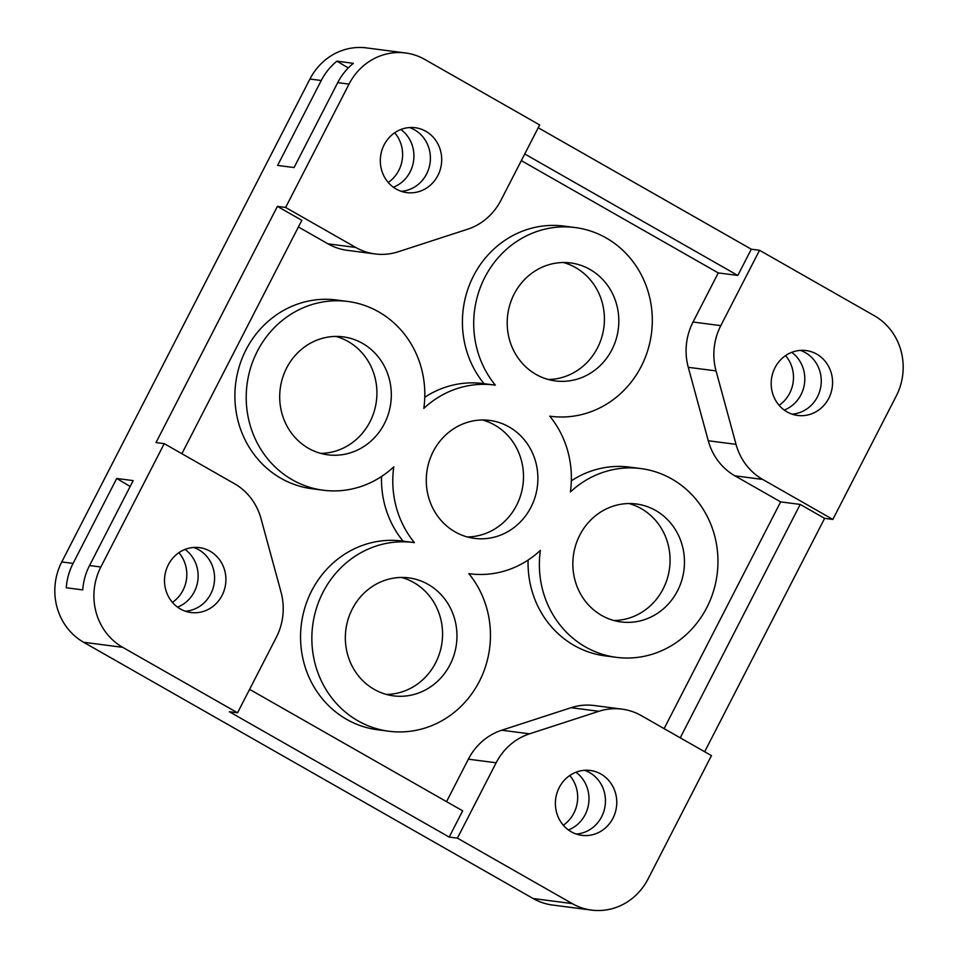 <?xml version="1.0" encoding="UTF-8"?>
<svg xmlns="http://www.w3.org/2000/svg" width="958" height="958" viewBox="0 0 958 958"><rect width="100%" height="100%" fill="white"/><g stroke="black" fill="none" stroke-linecap="round" stroke-linejoin="round"><path stroke-width="1.44" d="M424.861 59.48A59.48 55.744 97.4 0 0 405.545 52.977A59.48 55.744 97.4 0 0 349.023 84.112L285.628 207.455L355.777 247.451A59.48 55.744 97.4 0 0 375.093 253.942A59.48 55.744 97.4 0 0 398.229 251.774L467.552 229.249A59.48 55.744 97.4 0 0 500.938 200.294L539.677 124.935L424.861 59.48M384.134 144.85A32.716 30.656 97.4 0 0 406.791 192.606A32.716 30.656 97.4 0 0 437.878 175.494A32.716 30.656 97.4 0 0 415.221 127.725A32.716 30.656 97.4 0 0 384.134 144.85M100.853 567.004A59.48 55.744 97.4 0 0 122.732 647.345L237.548 712.8L276.275 637.441A59.48 55.744 97.4 0 0 281.041 592.164L261.043 518.721A59.48 55.744 97.4 0 0 234.387 483.646L164.237 443.65L100.853 567.004L89.537 565.531A59.48 55.744 97.4 0 0 82.735 589.9L66.282 587.769A59.48 55.744 -82.6 0 1 73.071 563.4L116.72 478.473L133.174 480.617L89.537 565.531M168.333 564.753A32.716 30.656 97.4 0 0 190.989 612.521A32.716 30.656 97.4 0 0 222.076 595.397A32.716 30.656 97.4 0 0 199.42 547.629A32.716 30.656 97.4 0 0 168.333 564.753M496.148 762.784L457.409 838.142L572.225 903.598A59.48 55.744 97.4 0 0 591.541 910.1A59.48 55.744 97.4 0 0 648.063 878.965L711.459 755.623L641.309 715.626A59.48 55.744 97.4 0 0 621.993 709.136A59.48 55.744 97.4 0 0 598.858 711.303L529.534 733.828A59.48 55.744 97.4 0 0 496.148 762.784L468.366 759.179A59.48 55.744 -82.6 0 1 501.752 730.224L571.088 707.699A59.48 55.744 -82.6 0 1 594.223 705.519L621.993 709.136M612.952 818.228A32.716 30.656 -82.6 0 1 581.865 835.352A32.716 30.656 -82.6 0 1 559.209 787.584A32.716 30.656 -82.6 0 1 590.296 770.471A32.716 30.656 -82.6 0 1 612.952 818.228M762.7 479.431L832.849 519.428L896.233 396.073A59.48 55.744 97.4 0 0 874.355 315.733L759.538 250.278L720.811 325.636A59.48 55.744 97.4 0 0 716.045 370.914L736.043 444.356A59.48 55.744 97.4 0 0 762.7 479.431L734.918 475.827A59.48 55.744 -82.6 0 1 708.273 440.752L688.275 367.309A59.48 55.744 -82.6 0 1 693.029 322.032L718.272 272.91L521.332 160.633M828.754 398.324A32.716 30.656 -82.6 0 1 797.667 415.449A32.716 30.656 -82.6 0 1 775.01 367.68A32.716 30.656 -82.6 0 1 806.097 350.556A32.716 30.656 -82.6 0 1 828.754 398.324M185.409 611.216A32.716 30.656 97.4 0 0 210.76 593.924A32.716 30.656 97.4 0 0 193.696 547.461M177.577 607.133A32.716 30.656 97.4 0 0 194.306 591.793A32.716 30.656 97.4 0 0 185.074 549.413M172.44 602.39A32.716 30.656 97.4 0 0 182.99 590.32A32.716 30.656 97.4 0 0 178.895 552.682M130.168 486.472L116.72 478.473M122.732 647.345L83.645 642.267A59.48 55.744 -82.6 0 1 61.767 561.927L309.937 79.035A59.48 55.744 -82.6 0 1 366.459 47.9L405.545 52.977M237.548 712.8L229.321 711.734L449.182 837.076L462.666 810.827L249.595 689.365M457.409 838.142L449.182 837.076M83.645 642.267L533.139 898.52L572.225 903.598M164.237 443.65L156.01 442.584L277.401 206.389L301.83 220.316L181.876 453.709M524.745 153.975L737.816 275.449L751.312 249.212L538.228 127.737M704.669 751.755L824.622 518.35L800.193 504.423L680.24 737.828M800.193 504.423L780.65 501.884L734.918 475.827M780.65 501.884L664.11 728.631M446.548 801.642L468.366 759.179M375.093 253.942L347.323 250.337A59.48 55.744 -82.6 0 1 328.007 243.847L298.417 226.974M528.097 560.059A95.165 89.19 97.4 0 0 605.085 655.871L616.401 657.344A95.165 89.19 97.4 0 0 717.111 574.453A95.165 89.19 97.4 0 0 640.926 468.582A95.165 89.19 97.4 0 0 570.393 491.957A95.165 89.19 97.4 0 0 549.748 416.179A95.165 89.19 97.4 0 0 550.754 416.311A95.165 89.19 97.4 0 0 651.464 333.432A95.165 89.19 97.4 0 0 575.267 227.561A95.165 89.19 97.4 0 0 484.592 277.844A95.165 89.19 97.4 0 0 495.346 385.164A95.165 89.19 97.4 0 0 494.352 385.02A95.165 89.19 97.4 0 0 423.819 408.395A95.165 89.19 97.4 0 0 347.766 301.459A95.165 89.19 97.4 0 0 247.056 384.35A95.165 89.19 97.4 0 0 323.253 490.221A95.165 89.19 97.4 0 0 393.774 466.845A95.165 89.19 97.4 0 0 414.419 542.623A95.165 89.19 97.4 0 0 413.425 542.491A95.165 89.19 97.4 0 0 312.703 625.37A95.165 89.19 97.4 0 0 388.9 731.241A95.165 89.19 97.4 0 0 479.575 680.958A95.165 89.19 97.4 0 0 468.821 573.638A95.165 89.19 97.4 0 0 469.827 573.782A95.165 89.19 97.4 0 0 540.36 550.407A95.165 89.19 97.4 0 0 616.401 657.344M640.926 468.582L629.61 467.121A95.165 89.19 97.4 0 0 571.339 480.832M575.267 227.561L563.963 226.088A95.165 89.19 97.4 0 0 473.288 276.371A95.165 89.19 97.4 0 0 484.029 383.679M424.765 397.271A95.165 89.19 -82.6 0 1 483.036 383.559L494.352 385.02M347.766 301.459L336.462 299.986A95.165 89.19 97.4 0 0 235.74 382.877A95.165 89.19 97.4 0 0 311.937 488.748L323.253 490.221M403.102 541.15A95.165 89.19 -82.6 0 1 381.524 476.497M413.425 542.491L402.109 541.019A95.165 89.19 97.4 0 0 301.399 623.909A95.165 89.19 97.4 0 0 377.584 729.768L388.9 731.241M589.984 269.449A59.48 55.744 -82.6 0 1 615.97 339.755A59.48 55.744 -82.6 0 1 555.353 380.925A59.48 55.744 -82.6 0 1 536.037 374.422A59.48 55.744 97.4 0 1 510.051 304.117A59.48 55.744 97.4 0 1 570.681 262.947A59.48 55.744 97.4 0 1 589.984 269.449M362.483 343.347A59.48 55.744 -82.6 0 1 388.469 413.652A59.48 55.744 -82.6 0 1 327.852 454.822A59.48 55.744 -82.6 0 1 308.536 448.332A59.48 55.744 97.4 0 1 282.55 378.027A59.48 55.744 97.4 0 1 343.168 336.857A59.48 55.744 97.4 0 1 362.483 343.347M428.13 584.38A59.48 55.744 -82.6 0 1 454.116 654.685A59.48 55.744 -82.6 0 1 393.499 695.855A59.48 55.744 -82.6 0 1 374.183 689.353A59.48 55.744 97.4 0 1 348.197 619.048A59.48 55.744 97.4 0 1 408.826 577.878A59.48 55.744 97.4 0 1 428.13 584.38M509.057 426.909A59.48 55.744 -82.6 0 1 535.043 497.214A59.48 55.744 -82.6 0 1 474.426 538.384A59.48 55.744 -82.6 0 1 455.11 531.894A59.48 55.744 97.4 0 1 429.124 461.588A59.48 55.744 97.4 0 1 489.754 420.418A59.48 55.744 97.4 0 1 509.057 426.909M655.631 510.47A59.48 55.744 -82.6 0 1 681.617 580.776A59.48 55.744 -82.6 0 1 621 621.946A59.48 55.744 -82.6 0 1 601.684 615.455A59.48 55.744 97.4 0 1 575.698 545.15A59.48 55.744 97.4 0 1 636.328 503.98A59.48 55.744 97.4 0 1 655.631 510.47M563.412 262.516A59.48 55.744 97.4 0 1 575.59 267.581A59.48 55.744 -82.6 0 1 602.606 334.138A59.48 55.744 -82.6 0 1 548.216 379.488M591.541 910.1L552.455 905.023A59.48 55.744 -82.6 0 1 533.139 898.52M388.241 182.487A32.716 30.656 97.4 0 0 398.791 170.416A32.716 30.656 97.4 0 0 394.696 132.779M569.759 775.513A32.716 30.656 -82.6 0 1 573.866 813.15A32.716 30.656 -82.6 0 1 563.304 825.221M785.56 355.61A32.716 30.656 -82.6 0 1 789.667 393.247A32.716 30.656 -82.6 0 1 779.105 405.318M401.21 191.313A32.716 30.656 97.4 0 0 426.573 174.021A32.716 30.656 97.4 0 0 409.497 127.558M393.379 187.229A32.716 30.656 97.4 0 0 410.108 171.877A32.716 30.656 97.4 0 0 400.875 129.51M336.917 61.18L353.37 63.324A59.48 55.744 97.4 0 0 337.707 82.639L294.07 167.554L277.604 165.423L321.253 80.496A59.48 55.744 -82.6 0 1 336.917 61.18L348.281 67.946M285.628 207.455L277.401 206.389M737.816 275.449L718.272 272.91M759.538 250.278L751.312 249.212M832.849 519.428L824.622 518.35M584.56 770.304A32.716 30.656 -82.6 0 1 601.636 816.755A32.716 30.656 -82.6 0 1 576.273 834.047M575.938 772.244A32.716 30.656 -82.6 0 1 585.17 814.623A32.716 30.656 -82.6 0 1 568.441 829.963M791.739 352.34A32.716 30.656 -82.6 0 1 800.984 394.72A32.716 30.656 -82.6 0 1 784.243 410.06M800.361 350.389A32.716 30.656 -82.6 0 1 817.437 396.851A32.716 30.656 -82.6 0 1 792.086 414.143M613.862 620.509A59.48 55.744 -82.6 0 0 668.253 575.171A59.48 55.744 -82.6 0 0 641.237 508.602A59.48 55.744 97.4 0 0 629.059 503.549M320.714 453.385A59.48 55.744 -82.6 0 0 375.105 408.048A59.48 55.744 -82.6 0 0 348.089 341.479A59.48 55.744 97.4 0 0 335.911 336.426M386.361 694.418A59.48 55.744 -82.6 0 0 440.752 649.069A59.48 55.744 -82.6 0 0 413.736 582.512A59.48 55.744 97.4 0 0 401.558 577.446M467.288 536.947A59.48 55.744 -82.6 0 0 521.679 491.61A59.48 55.744 -82.6 0 0 494.663 425.041A59.48 55.744 97.4 0 0 482.485 419.987M73.071 563.4L61.767 561.927M349.023 84.112L337.707 82.639M321.253 80.496L309.937 79.035M328.007 243.847L355.777 247.451M693.029 322.032L720.811 325.636M716.045 370.914L688.275 367.309M708.273 440.752L736.043 444.356M598.858 711.303L571.088 707.699M501.752 730.224L529.534 733.828M468.833 573.65L469.827 573.782M549.76 416.179L550.754 416.311"/></g></svg>
